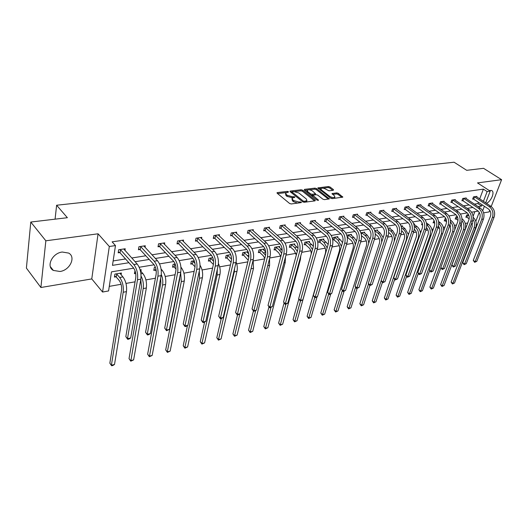 <?xml version="1.0" encoding="UTF-8"?>
<svg xmlns="http://www.w3.org/2000/svg" width="528" height="528" viewBox="0 0 528 528"><rect width="100%" height="100%" fill="white"/><g stroke="black" fill="none" stroke-linecap="round" stroke-linejoin="round"><path stroke-width="0.79" d="M288.466 191.71L287.344 191.4L277.438 192.575L277.009 192.753L277.18 193.248L289.634 203.504L291.284 203.96L301.514 202.541L300.247 201.861L298.967 202.026L293.74 200.581L292.69 199.729L292.123 198.099L294.716 197.38L294.875 196.904L292.466 196.746L287.278 195.314L286.249 194.469L285.694 192.885L288.301 192.179L288.466 191.71M489.185 190.483L491.647 190.496C495.092 191.908 491.37 201.076 486.46 203.392M59.968 271.484L53.328 270.422C45.811 266.528 52.292 253.037 62.258 252.028L68.68 253.09C76.204 257.044 69.848 270.316 59.968 271.484M40.894 287.503L26.4 268.099L30.789 222.044L45.85 240.801L40.894 287.503L91.773 278.923L102.571 292.037L109.316 246.49L115.474 245.593L112.471 265.36L128.898 262.72M483.635 212.843L489.119 211.913L489.746 210.296M491.205 206.534L501.6 179.678L477.497 182.912L490.189 191.129L485.687 202.877M30.789 222.044L67.373 217.708L56.621 205.234L454.087 162.221L466.706 170.32L483.556 168.32L501.6 179.678M333.32 190.285L333.478 189.644L329.967 186.958L328.423 186.536L317.856 187.895L330.653 198.178L332.244 198.62L342.817 197.129L338.283 193.321L336.719 192.885L332.013 193.585L334.349 195.73L334.897 197.083C333.571 197.828 331.835 197.578 329.696 196.33L321.4 189.882L320.879 188.588C322.205 187.849 323.928 188.1 326.047 189.321L328.977 190.813L333.32 190.285M91.773 278.923L98.069 233.798L45.85 240.801M98.069 233.798L109.316 246.49M479.688 198.904L483.384 189.123L112.108 241.837L115.474 245.593M483.384 189.123L487.153 191.572L490.189 191.129M302.722 190.205L301.132 189.763L290.407 191.037L289.991 191.209L290.169 191.697L302.676 201.815L304.306 202.264L315.084 200.858L315.275 200.178L302.722 190.205L302.445 191.248L300.861 190.813L294.888 191.525M304.498 189.367L314.952 188.126L316.523 188.562L329.32 198.884L324.489 199.63L322.885 199.188L317.737 195.142L316.153 194.7L312.774 195.241L318.325 199.973L318.457 200.336L317.064 200.138L304.293 190.021L304.498 189.367L304.319 190.04M56.621 205.234L55.077 219.166M457.354 216.599L456.014 216.823L455.182 219.087L455.961 218.955M434.062 220.513L433.046 222.856L433.858 222.717M410.058 226.09L409.814 226.816L410.19 226.75M413.728 223.925L414.421 223.806L414.183 224.492M388.001 228.241L390.192 227.878L389.948 228.617M360.862 232.802L364.709 232.155L364.459 232.96M337.61 237.541L337.867 236.663L333.439 237.409L332.732 239.811M333.696 239.771L332.752 239.93M309.302 242.378L309.566 241.415L304.887 242.2L304.174 244.794L305.224 244.616M279.398 247.493L279.675 246.431L274.725 247.262L274.045 249.922L275.161 249.731M247.771 252.919L248.054 251.744L242.814 252.622L242.174 255.347L243.349 255.149M212.784 257.664L208.996 258.298L208.395 261.096L209.649 260.885M175.164 263.98L173.098 264.33L172.544 267.201L173.877 266.977M135.016 270.725L134.422 273.689L135.716 273.471M140.138 269.861L141.194 269.683L140.91 271.366M109.276 286.374L121.084 284.288M125.974 283.424L135.076 281.813M140.54 280.85L141.082 280.751M145.906 279.899L155.404 278.216M165.218 276.481L175.078 274.738M183.922 273.174L194.126 271.372M202.066 269.966L212.573 268.105M219.661 266.851L230.459 264.944M236.735 263.835L247.804 261.875M253.308 260.905L264.627 258.898M269.696 258.007L280.685 256.06M285.971 255.123L295.944 253.361M301.778 252.331L310.781 250.741M317.13 249.612L325.222 248.186M332.046 246.979L339.266 245.698M346.553 244.411L352.948 243.283M360.657 241.916L366.267 240.926M374.378 239.488L379.249 238.63M387.737 237.125L391.895 236.392M400.739 234.828L404.23 234.208M408.177 233.515L408.817 233.396M413.404 232.584L416.255 232.082M420.163 231.389L421.199 231.211M425.746 230.406L427.984 230.01M431.851 229.324L433.27 229.073M437.771 228.274L439.435 227.984M443.256 227.311L445.045 226.994M449.5 226.202L450.608 226.01M454.39 225.337L456.522 224.961M460.937 224.182L461.518 224.077M465.26 223.417L467.722 222.981M473.081 216.374L474.87 211.649M121.097 274.811L121.387 273.009L114.899 274.098L114.437 277.094L115.896 276.844M155.417 267.3L154.308 267.485L153.78 270.395L155.153 270.158M194.271 260.773L191.321 261.268L190.747 264.106L192.034 263.881M230.729 254.654L226.156 255.42L225.535 258.179L226.75 257.974M263.809 250.166L264.086 249.051L258.997 249.902L258.337 252.595L259.486 252.404M294.558 244.9L294.829 243.89L290.017 244.695L289.318 247.322L290.4 247.137M323.644 239.923L323.908 239.006L319.354 239.771L318.628 242.332L319.651 242.161M351.212 235.217L351.463 234.379L347.147 235.105L346.929 235.831M374.616 230.492L377.612 229.99L377.368 230.762M401.036 226.057L402.455 225.819L402.217 226.532M422.182 223.047L421.568 224.809L422.407 224.671M445.856 218.533L445.071 218.665L444.246 220.955L445.038 220.816M468.574 214.718L466.699 215.028L465.868 217.272L466.627 217.14M133.716 268.171L111.487 271.854L108.583 290.948L102.571 292.037M477.352 224.433L476.296 224.624M471.755 223.106L472.52 223.634M478.183 211.101L471.603 212.19M467.234 212.916L460.423 214.045M456.014 214.771L448.965 215.939M444.51 216.678L437.21 217.886M432.716 218.632L425.159 219.886M420.618 220.638L412.79 221.932M408.203 222.697L400.092 224.037M395.465 224.803L387.057 226.195M382.384 226.974L373.672 228.413M368.947 229.198L359.918 230.696M355.146 231.482L345.774 233.039M340.956 233.838L331.234 235.448M326.37 236.254L316.279 237.923M311.362 238.735L300.887 240.471M295.918 241.296L285.041 243.098M280.025 243.929L268.726 245.804M263.65 246.642L251.909 248.589M246.781 249.44L234.571 251.46M229.39 252.318L216.691 254.423M211.451 255.288L198.238 257.479M192.944 258.357L179.19 260.634M173.844 261.525L159.515 263.894M154.11 264.792L139.187 267.26M475.814 221.331L479.233 212.355M484.381 206.296L482.704 210.685M478.091 206.62L481.635 206.045L482.117 204.785M483.417 201.373L487.153 191.572M135.089 261.723L149.219 259.453M155.371 258.463L168.887 256.291M174.999 255.314L187.935 253.235M194.007 252.259L206.395 250.265M212.421 249.302L224.288 247.394M230.274 246.431L241.633 244.603M247.579 243.652L258.469 241.903M264.37 240.953L274.811 239.276M280.672 238.333L290.684 236.729M296.498 235.792L306.101 234.247M311.876 233.323L321.09 231.838M326.819 230.921L335.663 229.502M341.345 228.584L349.833 227.225M355.483 226.314L363.627 225.007M369.23 224.11L377.051 222.849M382.615 221.958L390.126 220.75M395.644 219.866L402.864 218.704M408.342 217.826L415.272 216.711M420.71 215.833L427.37 214.764M432.769 213.899L439.164 212.87M444.523 212.012L450.674 211.022M455.987 210.17L461.901 209.22M467.174 208.369L472.857 207.458M474.375 204.125L477.926 203.564L478.401 202.31M477.926 203.564L481.635 206.045M113.144 260.918L125.545 258.971M131.723 258.001L145.82 255.783M151.958 254.819L165.449 252.694M171.547 251.737L184.457 249.704M190.516 248.754L202.877 246.814M208.89 245.863L220.737 244.002M226.71 243.065L238.055 241.283M243.989 240.346L254.866 238.636M260.759 237.712L271.187 236.069M277.042 235.151L287.041 233.581M292.849 232.663L302.438 231.158M308.207 230.248L317.414 228.802M323.136 227.905L331.973 226.512M337.656 225.621L346.137 224.288M351.78 223.397L359.918 222.123M365.521 221.239L373.342 220.011M378.899 219.133L386.41 217.958M391.928 217.087L399.142 215.952M404.62 215.094L411.55 214.005M416.988 213.147L423.647 212.098M429.04 211.253L435.442 210.243M440.801 209.405L446.952 208.435M452.265 207.603L458.179 206.672M463.459 205.841L469.141 204.95M473.398 199.043L472.633 199.155L473.491 196.865L476.876 196.357L476.672 196.904M462.686 200.66L461.908 200.779L462.759 198.462L466.224 197.947L466.013 198.515M451.717 202.323L450.919 202.442L451.763 200.099L455.314 199.571L455.103 200.158M440.484 204.026L439.666 204.151L440.504 201.775L444.14 201.234L443.923 201.848M428.974 205.768L428.135 205.894L428.967 203.498L432.696 202.943L432.472 203.577M417.173 207.557L416.315 207.682L417.14 205.26L420.961 204.692L420.737 205.346M405.075 209.385L404.197 209.517L405.009 207.068L408.929 206.481L408.698 207.167M392.674 211.266L391.763 211.398L392.575 208.923L396.594 208.322L396.356 209.035M379.942 213.193L379.012 213.332L379.81 210.824L383.935 210.21L383.698 210.949M366.881 215.167L365.924 215.312L366.709 212.771L370.946 212.144L370.709 212.916M353.47 217.199L352.493 217.345L353.265 214.777L357.614 214.13L357.37 214.936M339.702 219.285L338.692 219.437L339.451 216.836L343.919 216.17L343.669 217.015M325.552 221.423L324.515 221.582L325.261 218.948L329.855 218.269L329.597 219.153M311.012 223.628L309.949 223.786L310.682 221.12L315.401 220.42L315.143 221.344M296.063 225.892L294.967 226.057L295.687 223.357L300.538 222.631L300.274 223.608M280.685 228.221L279.563 228.393L280.262 225.654L285.252 224.915L284.988 225.938M264.865 230.617L263.71 230.789L264.389 228.023L269.524 227.258L269.26 228.334M248.576 233.079L247.388 233.264L248.048 230.452L253.341 229.667L253.064 230.802M231.805 235.62L230.584 235.805L231.224 232.96L236.669 232.148L236.399 233.35M214.533 238.234L213.266 238.425L213.886 235.547L219.496 234.709L219.219 235.976M196.72 240.933L195.419 241.131L196.013 238.207L201.802 237.349L201.524 238.696M178.358 243.712L177.012 243.916L177.586 240.953L183.553 240.068L183.275 241.494M159.416 246.583L158.024 246.794L158.565 243.791L164.729 242.873L164.446 244.398M139.861 249.539L138.428 249.757L138.937 246.715L145.299 245.764L145.015 247.394M119.665 252.602L118.186 252.826L118.661 249.737L125.235 248.754L124.958 250.503M285.542 193.486L285.978 195.532L286.249 194.469M292.578 197.762L287.008 196.376L285.978 195.532M291.964 198.706L292.413 200.792L292.69 199.729M297.68 203.128L293.462 201.65L292.413 200.792M286.11 192.575L277.596 193.591M314.596 200.917L302.445 191.248M292.057 191.862L290.585 192.04M292.373 191.69L292.208 192.152L303.197 201.016L304.333 201.333L306.94 200.614L306.339 198.977L298.822 192.951L293.7 191.532L292.373 191.69M292.05 191.935L291.786 193.004M306.161 202.019L306.814 201.089M304.709 190.351L307.54 190.014M309.164 189.816L314.675 189.163L314.952 188.126M328.436 199.115L316.239 189.592L314.675 189.163M312.728 195.413L312.451 196.482M312.464 190.997C310.325 189.743 308.57 189.499 307.197 190.265L307.699 191.572L310.596 193.862L312.187 194.304L315.559 193.769L312.464 190.997M307.078 190.72L306.946 192.126M310.807 195.182L311.903 195.347L312.187 194.304M312.774 195.241L311.903 195.347M315.559 193.769L315.315 194.641M320.76 189.017L320.588 190.351M330.29 197.894L332.752 198.548M334.297 198.35L334.726 197.683M341.913 197.353L337.986 194.344L336.428 193.915L332.62 194.396M332.772 190.351L329.683 187.981L328.139 187.552L322.925 188.179M321.116 188.39L318.47 188.707M116.266 277.055L119.189 280.46C121.136 283.16 121.922 286.433 121.546 290.288L109.844 363.185L111.388 365.218L123.209 292.241C123.776 286.44 122.602 281.516 119.665 277.464L116.734 274.065L116.266 277.055L114.589 276.098M114.51 364.472L112.88 365.482L111.632 365.779L111.388 365.218L114.51 364.472L126.456 291.641C127.037 285.859 125.855 280.949 122.918 276.91L119.935 273.253M116.365 273.854L116.734 274.065M111.632 365.779L109.844 363.185M120.146 249.513L120.523 249.724L120.041 252.806L133.307 267.656C135.359 270.402 136.178 273.781 135.755 277.787L125.829 336.62L127.486 338.679L137.511 279.767C138.145 273.742 136.917 268.666 133.822 264.535L120.523 249.724M130.7 337.966L128.984 339.049L127.703 339.332L127.486 338.679L130.7 337.966L140.824 279.187C141.471 273.174 140.243 268.112 137.141 263.993L123.763 248.972M120.041 252.806L118.331 251.863M127.703 339.332L125.829 336.62M135.696 273.372L134.581 272.745M140.732 279.715L141.511 286.658L129.023 358.624L130.594 360.617L133.617 359.898L146.342 287.991C146.975 282.289 145.801 277.457 142.824 273.497L140.382 270.785M133.617 359.898L130.786 361.185L129.023 358.624M130.786 361.185L143.2 288.572C143.788 284.203 143.075 280.025 141.062 276.025M155.833 268.633L155.516 270.362L156.255 271.161M155.516 270.362L153.945 269.491M160.651 278.098L160.855 283.147L147.629 354.202L149.226 356.156L152.156 355.456L165.607 284.46C166.287 278.837 165.125 274.078 162.109 270.197L161.08 269.082M152.156 355.456L149.371 356.723L147.629 354.202M149.371 356.723L162.558 285.014C163.119 281.536 162.697 277.985 161.284 274.375M140.369 246.497L140.745 246.708L140.23 249.744L153.694 264.29C155.773 266.983 156.585 270.303 156.13 274.25L145.57 332.29L147.253 334.303L157.905 276.19C158.598 270.25 157.377 265.254 154.242 261.215L140.745 246.708M150.361 333.61L148.658 334.679L147.411 334.957L147.253 334.303L150.361 333.61L161.113 275.629C161.812 269.702 160.591 264.719 157.456 260.693L143.873 245.975M140.23 249.744L138.58 248.84M147.411 334.957L145.57 332.29M159.958 243.58L160.327 243.784L159.786 246.781L173.422 261.03C175.52 263.67 176.332 266.937 175.837 270.824L164.696 328.093L166.399 330.059L177.639 272.725C178.378 266.871 177.17 261.961 174.002 257.994L160.327 243.784M169.415 329.393L166.511 330.719L166.399 330.059L169.415 329.393L180.741 272.177C181.493 266.336 180.279 261.446 177.111 257.492L163.35 243.078M159.786 246.781L158.182 245.916M166.511 330.719L164.696 328.093M174.431 264.106L174.794 264.304L174.24 267.175L176.022 269.049M174.24 267.175L172.715 266.336M175.507 265.056L174.794 264.304M179.758 277.141L179.593 279.741L165.686 349.912L167.303 351.826L181.322 281.576L180.655 272.62M167.402 352.394L167.303 351.826L170.148 351.14L167.402 352.394L165.686 349.912M170.148 351.14L184.279 281.035C185.005 275.603 183.889 270.97 180.932 267.135M178.933 240.755L179.302 240.953L178.728 243.91L192.522 257.875C194.647 260.462 195.446 263.677 194.924 267.511L183.242 324.02L184.965 325.954L196.739 269.372C197.531 263.597 196.33 258.773 193.129 254.885L179.302 240.953M187.882 325.307L186.193 326.35L185.024 326.608L184.965 325.954L187.882 325.307L199.749 268.844C200.548 263.083 199.34 258.271 196.139 254.397L182.219 240.266M178.728 243.91L177.177 243.078M185.024 326.608L183.242 324.02M192.614 261.05L192.971 261.248L192.397 264.079L195.043 266.785M192.397 264.079L190.912 263.274M194.938 263.248L192.971 261.248M187.46 325.571L183.223 345.741L184.853 347.622L199.511 278.236L199.307 270.937M184.912 348.19L184.853 347.622L187.618 346.955L184.912 348.19L183.223 345.741M187.618 346.955L202.376 277.708C203.102 273.253 202.33 269.115 200.053 265.294M197.32 238.016L197.69 238.207L197.089 241.124L211.022 254.819C213.167 257.354 213.959 260.515 213.411 264.297L201.221 320.08L202.963 321.968L215.246 266.125C216.084 260.436 214.883 255.684 211.662 251.869L197.69 238.207M205.795 321.341L204.112 322.37L202.976 322.621L202.963 321.968L205.795 321.341L218.156 265.61C219.001 259.934 217.807 255.196 214.573 251.394L200.508 237.541M197.089 241.124L195.584 240.326M202.976 322.621L201.221 320.08M210.25 258.093L210.613 258.284L210.005 261.076L213.378 264.442M210.005 261.076L208.567 260.304M213.589 261.221L210.613 258.284M204.593 322.073L200.257 341.695L201.901 343.537L217.153 274.996L217.298 269.471M201.92 344.104L201.901 343.537L204.593 342.89L201.92 344.104L200.257 341.695M204.593 342.89L219.932 274.487C220.625 270.824 220.13 267.201 218.447 263.624M215.153 235.356L215.516 235.547L214.896 238.425L228.954 251.856C231.112 254.344 231.904 257.459 231.323 261.188L218.665 316.246L220.42 318.1L233.178 262.977C234.056 257.367 232.868 252.688 229.614 248.945L215.516 235.547M223.172 317.493L221.496 318.516L220.4 318.754L220.42 318.1L223.172 317.493L235.996 262.482C236.881 256.879 235.699 252.219 232.439 248.483L218.242 234.894M214.896 238.425L213.431 237.659M220.4 318.754L218.665 316.246M227.37 255.215L227.726 255.407L227.106 258.166L231.086 262.225M227.106 258.166L225.707 257.42M231.033 255.532L230.34 254.714M231.554 259.169L227.726 255.407M221.265 318.562L216.81 337.762L218.473 339.563L234.28 271.854L234.61 268.429M218.453 340.138L218.473 339.563L221.08 338.936L218.453 340.138L216.81 337.762M221.08 338.936L236.973 271.359C237.613 268.31 237.329 265.175 236.108 261.947M232.452 232.782L232.815 232.967L232.168 235.805L246.345 248.978C248.516 251.427 249.302 254.489 248.695 258.172L235.6 312.53L237.376 314.351L250.562 259.921C251.48 254.39 250.298 249.784 247.025 246.114L232.815 232.967M240.042 313.757L238.379 314.767L237.31 315.005L237.376 314.351L240.042 313.757L253.301 259.439C254.219 253.922 253.044 249.328 249.764 245.665L235.448 232.333M232.168 235.805L230.749 235.072M237.31 315.005L235.6 312.53M243.995 252.424L244.352 252.608L243.705 255.334L248.213 260.172M243.705 255.334L242.345 254.621M248.728 253.81L246.88 251.942M248.866 257.202L244.352 252.608M237.508 314.959L232.907 333.934L234.577 335.709L239.917 313.837M234.524 336.277L234.577 335.709L237.118 335.095L234.524 336.277L232.907 333.934M237.118 335.095L253.519 268.323L253.11 260.218M249.242 230.281L249.605 230.459L248.939 233.264L263.208 246.193C265.399 248.596 266.171 251.612 265.544 255.242L252.047 308.926L253.829 310.708L267.425 256.964C268.376 251.5 267.208 246.972 263.914 243.362L249.605 230.459M256.423 310.134L253.73 311.362L253.829 310.708L256.423 310.134L270.079 256.496C271.036 251.051 269.867 246.523 266.574 242.933L252.153 229.845M248.939 233.264L247.553 232.558M253.73 311.362L252.047 308.926M260.146 249.711L260.502 249.896L259.835 252.582L263.01 255.499L264.785 258.265M259.835 252.582L258.509 251.896M265.749 251.929L262.951 249.242M265.551 255.229L260.502 249.896M253.407 311.032L248.556 330.211L250.239 331.954L255.671 310.583M250.153 332.528L250.239 331.954L252.714 331.36L250.153 332.528L248.556 330.211M252.714 331.36L269.59 265.373L269.544 258.595M265.544 227.845L265.907 228.03L265.221 230.795L279.583 243.487C281.78 245.85 282.553 248.82 281.899 252.404L268.026 305.415L269.821 307.164L283.787 254.087C284.77 248.701 283.609 244.24 280.302 240.695L265.907 228.03M272.342 306.61L269.683 307.817L269.821 307.164L272.342 306.61L286.367 253.638C287.357 248.259 286.196 243.811 282.883 240.273L268.376 227.429M265.221 230.795L263.875 230.116M269.683 307.817L268.026 305.415M275.84 247.078L276.19 247.256L275.51 249.916L278.705 252.773L280.823 256.522M275.51 249.916L274.217 249.249M282.17 249.968L278.566 246.622M281.668 253.275L279.391 250.114L276.19 247.256M268.924 307.032L263.782 326.594L265.478 328.304L270.996 307.415M265.36 328.878L265.478 328.304L267.881 327.73L265.36 328.878L263.782 326.594M267.881 327.73L285.206 262.508L285.437 257.136M291.1 244.517L291.449 244.688L290.75 247.315L293.957 250.127L296.327 254.991M290.75 247.315L289.489 246.675M298.036 248.087L293.753 244.068M297.304 251.394L294.664 247.5L291.449 244.688M284.077 302.966L278.606 323.07L280.309 324.746L285.932 304.214M280.163 325.321L280.309 324.746L282.652 324.192L280.163 325.321L278.606 323.07M282.652 324.192L300.386 259.723L300.782 255.948M305.943 242.022L306.286 242.194L305.573 244.787L308.794 247.553C310.385 249.064 311.21 251.17 311.263 253.856M305.573 244.787L304.346 244.174M313.361 246.253L308.517 241.593M312.464 249.592L309.52 244.952L306.286 242.194M298.835 299.033L293.04 319.645L294.749 321.288L300.498 300.98M294.571 321.862L294.749 321.288L297.026 320.747L294.571 321.862L293.04 319.645M297.026 320.747L315.467 255.466M320.384 239.6L320.727 239.771L319.994 242.332L323.228 245.051C325.354 247.223 326.08 249.955 325.406 253.242L307.098 316.298L308.814 317.922L314.741 297.601M319.994 242.332L318.8 241.732M328.172 244.418L322.892 239.177M327.169 247.87L323.968 242.484L320.727 239.771M308.609 318.496L308.814 317.922L311.032 317.387L308.609 318.496L307.098 316.298M311.032 317.387L317.051 296.868M334.435 237.237L334.778 237.409L334.033 239.936L337.28 242.609C339.412 244.748 340.131 247.441 339.438 250.694L320.793 313.045L322.516 314.635L328.673 294.142M334.033 239.936L332.864 239.362M342.527 242.609L340.25 239.692L336.877 236.828M341.438 246.239L338.032 240.075L334.778 237.409M322.285 315.209L322.516 314.635L324.68 314.12L322.285 315.209L320.793 313.045M324.68 314.12L330.746 294.03M348.117 234.94L348.46 235.105L347.701 237.607L350.955 240.233C353.093 242.339 353.806 244.999 353.1 248.213L334.138 309.87L335.867 311.441L342.276 290.71M347.701 237.607L347.279 237.395M356.466 240.867L353.879 237.362L350.5 234.544M355.285 244.708C354.803 241.672 353.615 239.342 351.721 237.732L348.46 235.105M335.617 312.008L335.867 311.441L337.979 310.933L335.617 312.008L334.138 309.87M337.979 310.933L344.084 291.265M361.508 235.726L364.28 237.923C366.419 239.996 367.125 242.616 366.406 245.791L347.153 306.781L348.889 308.319L355.568 287.258M370.016 239.191L367.158 235.085L363.766 232.313M361.449 232.703L361.786 232.868L361.304 234.419M368.709 243.309C368.412 239.897 367.198 237.277 365.053 235.448L361.786 232.868M348.612 308.887L348.889 308.319L350.948 307.824L348.612 308.887L347.153 306.781M350.948 307.824L357.133 288.407M375.309 234.155L377.263 235.673C379.401 237.712 380.101 240.299 379.375 243.434L359.845 303.765L361.588 305.276L368.531 283.912M383.183 237.574L380.094 232.868L376.695 230.142M381.698 242.134C381.711 238.306 380.49 235.336 378.048 233.224L374.768 230.683M361.284 305.844L361.588 305.276L363.594 304.795L361.284 305.844L359.845 303.765M363.594 304.795L369.864 285.582M388.694 232.544L389.908 233.475C392.053 235.488 392.753 238.042 392.007 241.138L372.233 300.821L373.969 302.306L381.176 280.658M395.98 236.023L392.707 230.71L389.294 228.03M394.119 241.619C394.779 237.224 393.644 233.699 390.707 231.053L388.298 229.218M373.652 302.881L373.969 302.306L375.929 301.838L373.652 302.881L372.233 300.821M375.929 301.838L382.378 282.539M401.689 230.921L402.244 231.337C404.389 233.317 405.082 235.838 404.323 238.9L384.318 297.944L386.06 299.416L406.177 240.306C407.319 235.699 406.27 231.911 403.049 228.941L401.498 227.779M408.428 234.551L404.996 228.604L401.584 225.964M385.717 299.983L386.06 299.416L387.968 298.954L385.717 299.983L384.318 297.944M387.968 298.954L394.607 279.53M281.384 225.489L281.741 225.667L281.041 228.4L295.475 240.867C297.68 243.184 298.452 246.107 297.779 249.645L283.556 302.009L285.358 303.725L299.68 251.302C300.689 245.982 299.541 241.586 296.215 238.108L281.741 225.667M287.806 303.184L285.193 304.379L285.358 303.725L287.806 303.184L302.181 250.859C303.197 245.553 302.049 241.171 298.723 237.699L284.137 225.08M281.041 228.4L279.728 227.74M285.193 304.379L283.556 302.009M296.776 223.192L297.132 223.37L296.413 226.07L310.919 238.313C313.13 240.59 313.889 243.474 313.203 246.965L298.657 298.696L300.465 300.379L315.11 248.589C316.153 243.342 315.005 239.012 311.672 235.587L297.132 223.37M302.848 299.851L300.267 301.033L300.465 300.379L302.848 299.851L317.539 248.167C318.589 242.926 317.447 238.603 314.107 235.191L299.449 222.796M296.413 226.07L295.132 225.43M300.267 301.033L298.657 298.696M311.744 220.961L312.094 221.14L311.362 223.799L325.921 235.838C328.139 238.075 328.898 240.92 328.185 244.358L313.342 295.469L315.163 297.125L330.106 245.956C331.175 240.781 330.04 236.504 326.693 233.145L312.094 221.14M317.48 296.617L314.932 297.772L315.163 297.125L317.48 296.617L332.468 245.546C333.544 240.372 332.409 236.115 329.063 232.762L314.345 220.579M311.362 223.799L310.114 223.186M314.932 297.772L313.342 295.469M326.297 218.797L326.647 218.968L325.901 221.595L340.507 233.422C342.731 235.627 343.484 238.432 342.758 241.831L327.631 292.334L329.459 293.964L344.678 243.401C345.774 238.286 344.645 234.076 341.299 230.769L326.647 218.968M331.716 293.462L329.201 294.611L329.459 293.964L331.716 293.462L346.975 242.999C348.077 237.89 346.949 233.693 343.596 230.393L328.825 218.42M325.901 221.595L324.68 221.001M329.201 294.611L327.631 292.334M340.461 216.685L340.804 216.85L340.045 219.45L354.697 231.079C356.928 233.251 357.667 236.009 356.928 239.369L341.543 289.285L343.378 290.882L358.855 240.913C359.971 235.858 358.855 231.713 355.496 228.459L340.804 216.85M345.569 290.393L343.094 291.522L343.378 290.882L345.569 290.393L361.093 240.517C362.215 235.481 361.093 231.337 357.733 228.089L342.923 216.322M340.045 219.45L338.857 218.876M343.094 291.522L341.543 289.285M354.248 214.632L354.592 214.797L353.813 217.364L368.498 228.802C370.729 230.934 371.468 233.66 370.715 236.973L355.093 286.308L356.928 287.879L372.643 238.491C373.784 233.501 372.676 229.409 369.31 226.208L354.592 214.797M359.066 287.41L356.618 288.526L356.928 287.879L359.066 287.41L374.821 238.108C375.962 233.132 374.854 229.046 371.488 225.852L356.638 214.276M353.813 217.364L352.651 216.81M356.618 288.526L355.093 286.308M367.666 212.632L368.009 212.791L367.224 215.332L381.935 226.585C384.166 228.677 384.899 231.37 384.133 234.643L368.287 283.417L370.128 284.962L386.067 236.135C387.222 231.205 386.12 227.172 382.754 224.017L368.009 212.791M372.207 284.5L369.798 285.595L370.128 284.962L372.207 284.5L388.179 235.765C389.347 230.848 388.245 226.816 384.879 223.674L370.003 212.282M367.224 215.332L366.089 214.79M369.798 285.595L368.287 283.417M380.741 210.685L381.077 210.844L380.279 213.352L395.01 224.42C397.247 226.486 397.98 229.139 397.195 232.373L381.143 280.592L382.985 282.11L399.128 233.838C400.31 228.974 399.214 224.987 395.848 221.892L381.077 210.844M385.018 281.662L382.635 282.751L382.985 282.11L385.018 281.662L401.194 233.475C402.376 228.617 401.28 224.644 397.914 221.555L383.011 210.342M380.279 213.352L379.177 212.83M382.635 282.751L381.143 280.592M393.479 208.784L393.815 208.943L393.01 211.418L407.755 222.314C409.992 224.347 410.711 226.967 409.919 230.162L393.683 277.84L395.525 279.338L411.853 231.607C413.048 226.796 411.965 222.869 408.599 219.813L393.815 208.943M397.505 278.896L395.149 279.972L395.525 279.338L397.505 278.896L413.866 231.251C415.061 226.453 413.978 222.532 410.606 219.49L395.69 208.454M393.01 211.418L391.921 210.916M395.149 279.972L393.683 277.84M405.893 206.936L406.23 207.088L405.412 209.543L420.163 220.268C422.4 222.268 423.119 224.849 422.314 228.01L405.9 275.161L407.748 276.632L424.255 229.429C425.462 224.677 424.387 220.796 421.021 217.793L406.23 207.088M409.675 276.203L407.352 277.259L407.748 276.632L409.675 276.203L426.208 229.086C427.423 224.341 426.347 220.473 422.981 217.477L408.052 206.613M405.412 209.543L404.349 209.048M407.352 277.259L405.9 275.161M420.526 233.152C420.097 230.267 418.915 228.07 416.988 226.552L413.827 224.228M414.315 229.277C416.427 231.238 417.1 233.719 416.341 236.716L396.112 295.145L397.855 296.584L418.196 238.102C419.344 233.548 418.308 229.805 415.087 226.882L414.295 226.294M397.498 297.152L397.855 296.584L399.722 296.142L397.498 297.152L396.112 295.145M399.722 296.142L406.56 276.547M417.998 205.128L418.328 205.286L417.503 207.709L432.26 218.269C434.498 220.242 435.211 222.79 434.399 225.911L417.826 272.54L419.668 273.992L436.333 227.311C437.56 222.611 436.491 218.783 433.125 215.82L418.328 205.286M421.549 273.577L419.258 274.619L419.668 273.992L421.549 273.577L438.24 226.974C439.468 222.288 438.398 218.467 435.032 215.51L420.103 204.818M417.503 207.709L416.467 207.227M419.258 274.619L417.826 272.54M422.611 224.763L421.727 224.354M432.28 231.865C432.023 228.677 430.828 226.241 428.683 224.552L426.406 222.902M426.578 227.707C428.294 229.693 428.789 231.99 428.056 234.59L407.629 292.406L409.378 293.825L429.911 235.95C431.079 231.449 430.049 227.753 426.829 224.869L426.723 224.789M409.002 294.393L409.378 293.825L411.2 293.39L409.002 294.393L407.629 292.406M411.2 293.39L418.275 273.511M429.805 203.372L430.135 203.524L429.304 205.92L444.055 216.315C446.292 218.262 446.998 220.777 446.173 223.865L429.455 269.993L431.297 271.418L448.114 225.238C449.348 220.598 448.292 216.817 444.926 213.899L430.135 203.524M433.138 271.009L430.868 272.045L431.297 271.418L433.138 271.009L449.975 224.915C451.216 220.282 450.153 216.506 446.787 213.596L431.858 203.069M429.304 205.92L428.287 205.451M430.868 272.045L429.455 269.993M434.544 221.852L434.181 222.869L434.755 223.285M434.181 222.869L433.204 222.413M443.685 230.729C443.685 227.212 442.49 224.499 440.095 222.598L438.603 221.529M438.478 226.215C439.837 228.162 440.18 230.261 439.494 232.511L418.882 289.733L420.631 291.133L441.349 233.851C442.49 229.753 441.639 226.235 438.794 223.311M420.235 291.694L420.631 291.133L422.407 290.704L420.235 291.694L418.882 289.733M422.407 290.704L429.719 270.56M441.322 201.656L441.652 201.802L440.807 204.171L455.558 214.421C457.796 216.335 458.495 218.816 457.664 221.872L440.807 267.498L442.649 268.904L459.598 223.225C460.852 218.632 459.796 214.903 456.436 212.025L441.652 201.802M444.444 268.508L442.207 269.524L442.649 268.904L444.444 268.508L461.413 222.908C462.667 218.321 461.611 214.599 458.251 211.735L443.329 201.359M440.807 204.171L439.817 203.722M442.207 269.524L440.807 267.498M446.061 219.014L445.361 220.961L446.549 221.806M445.361 220.961L444.398 220.519M454.687 229.924C455.123 225.997 453.974 222.922 451.235 220.691L450.443 220.13M450.021 224.783L450.661 230.479L429.878 287.12L431.62 288.499L452.509 231.805C453.605 228.129 452.951 224.836 450.536 221.918M431.211 289.06L431.62 288.499L433.363 288.083L431.211 289.06L429.878 287.12M433.363 288.083L440.893 267.696M452.562 199.98L452.892 200.125L452.041 202.468L466.785 212.566C469.009 214.454 469.709 216.902 468.871 219.925L451.889 265.069L453.73 266.449L470.804 221.258C472.065 216.718 471.022 213.035 467.663 210.203L452.892 200.125M455.486 266.059L453.268 267.069L453.73 266.449L455.486 266.059L472.573 220.948C473.84 216.414 472.791 212.738 469.438 209.913L454.522 199.69M452.041 202.468L451.07 202.026M453.268 267.069L451.889 265.069M456.793 216.691L457.109 216.836L456.278 219.1L458.014 220.315M456.278 219.1L455.334 218.671M461.228 223.403L461.558 228.499L440.616 284.566L442.365 285.925L444.061 285.516L465.135 229.489C466.336 225.139 465.333 221.582 462.119 218.83L461.954 218.711M457.604 217.18L457.109 216.836M444.061 285.516L441.943 286.486L440.616 284.566M441.943 286.486L463.412 229.805C464.455 226.512 463.96 223.443 461.941 220.598M463.538 198.343L463.861 198.488L463.01 200.805L477.734 210.751C479.959 212.612 480.652 215.041 479.807 218.024L462.713 262.693L464.554 264.053L481.734 219.338C483.008 214.85 481.972 211.207 478.619 208.415L463.861 198.488M466.264 263.677L464.072 264.673L464.554 264.053L466.264 263.677L483.463 219.034C484.737 214.553 483.701 210.923 480.355 208.138L465.445 198.059M463.01 200.805L462.053 200.376M464.072 264.673L462.713 262.693M467.465 214.903L467.775 215.048L466.937 217.285L469.168 218.823M466.937 217.285L466.019 216.863M469.016 215.893L467.775 215.048M472.138 222.097L472.204 226.565L451.117 282.071L452.866 283.411L474.052 227.852C475.042 224.895 474.692 222.05 473.015 219.311M452.423 283.965L454.522 283.008L452.423 283.965L451.117 282.071M454.522 283.008L475.735 227.542C476.916 223.509 476.058 220.103 473.154 217.312M474.25 196.746L474.573 196.891L473.715 199.181L488.426 208.989C490.644 210.824 491.33 213.22 490.479 216.17L473.279 260.37L475.121 261.716L492.406 217.463C493.693 213.028 492.664 209.431 489.317 206.679L474.573 196.891M476.791 261.347L474.632 262.33L475.121 261.716L476.791 261.347L494.096 217.166C495.383 212.738 494.353 209.147 491.007 206.402L476.117 196.469M473.715 199.181L472.778 198.766M474.632 262.33L473.279 260.37M287.107 192.317L287.344 191.4M299.99 202.825L300.247 201.861M293.495 197.531L293.74 196.588M287.008 196.376L287.278 195.314M292.195 197.809L292.466 196.746M293.462 201.65L293.74 200.581M298.716 202.99L298.967 202.026M277.253 193.307L277.438 192.575M315.091 200.858L315.275 200.178M290.222 191.743L290.407 191.037M300.861 190.813L301.132 189.763M291.951 193.142L292.208 192.152M302.94 201.98L303.197 201.016M304.082 202.277L304.333 201.333M305.408 202.118L305.666 201.161M316.239 189.592L316.523 188.562M328.931 199.049L329.116 198.376M312.708 196.687L312.965 195.743M318.193 200.449L318.325 199.973M307.448 192.515L307.699 191.572M310.339 194.812L310.596 193.862M314.919 194.858L315.176 193.934M321.149 190.786L321.4 189.882M329.439 197.234L329.696 196.33M332.198 194.066L332.376 193.433M336.428 193.915L336.719 192.885M337.986 194.344L338.283 193.321M342.415 197.287L342.606 196.627M318.061 188.384L318.232 187.744M328.139 187.552L328.423 186.536M329.683 187.981L329.967 186.958M333.293 190.285L333.478 189.644M119.665 277.464L122.918 276.91M123.209 292.241L126.456 291.641M133.822 264.535L137.141 263.993M137.511 279.767L140.824 279.187M140.923 273.821L142.824 273.497M143.2 288.572L146.342 287.991M161.251 270.343L162.109 270.197M162.558 285.014L165.607 284.46M154.242 261.215L157.456 260.693M157.905 276.19L161.113 275.629M174.002 257.994L177.111 257.492M177.639 272.725L180.741 272.177M181.322 281.576L184.279 281.035M193.129 254.885L196.139 254.397M196.739 269.372L199.749 268.844M199.511 278.236L202.376 277.708M211.662 251.869L214.573 251.394M215.246 266.125L218.156 265.61M217.153 274.996L219.932 274.487M229.614 248.945L232.439 248.483M233.178 262.977L235.996 262.482M230.868 258.423L231.535 258.311M234.28 271.854L236.973 271.359M247.025 246.114L249.764 245.665M250.562 259.921L253.301 259.439M247.513 255.572L248.919 255.334M251.018 268.785L253.519 268.323M263.914 243.362L266.574 242.933M267.425 256.964L270.079 256.496M263.683 252.806L265.789 252.443M267.736 265.716L269.59 265.373M280.302 240.695L282.883 240.273M283.787 254.087L286.367 253.638M279.391 250.114L281.873 249.691M283.958 262.739L285.206 262.508M294.664 247.5L297.073 247.084M299.713 259.849L300.386 259.723M309.52 244.952L311.863 244.556M323.968 242.484L326.245 242.095M338.032 240.075L340.25 239.692M351.721 237.732L353.879 237.362M365.053 235.448L367.158 235.085M378.048 233.224L380.094 232.868M390.707 231.053L392.707 230.71M403.049 228.941L404.996 228.604M296.215 238.108L298.723 237.699M299.68 251.302L302.181 250.859M311.672 235.587L314.107 235.191M315.11 248.589L317.539 248.167M326.693 233.145L329.063 232.762M330.106 245.956L332.468 245.546M341.299 230.769L343.596 230.393M344.678 243.401L346.975 242.999M355.496 228.459L357.733 228.089M358.855 240.913L361.093 240.517M369.31 226.208L371.488 225.852M372.643 238.491L374.821 238.108M382.754 224.017L384.879 223.674M386.067 236.135L388.179 235.765M395.848 221.892L397.914 221.555M399.128 233.838L401.194 233.475M408.599 219.813L410.606 219.49M411.853 231.607L413.866 231.251M421.021 217.793L422.981 217.477M424.255 229.429L426.208 229.086M415.087 226.882L416.988 226.552M418.196 238.102L418.843 237.983M433.125 215.82L435.032 215.51M436.333 227.311L438.24 226.974M426.829 224.869L428.683 224.552M429.911 235.95L430.894 235.772M444.926 213.899L446.787 213.596M448.114 225.238L449.975 224.915M438.775 222.823L440.095 222.598M441.349 233.851L442.642 233.62M456.436 212.025L458.251 211.735M459.598 223.225L461.413 222.908M450.516 220.816L451.235 220.691M452.509 231.805L454.1 231.515M467.663 210.203L469.438 209.913M470.804 221.258L472.573 220.948M463.412 229.805L465.135 229.489M478.619 208.415L480.355 208.138M481.734 219.338L483.463 219.034M474.052 227.852L475.735 227.542M489.317 206.679L491.007 206.402M492.406 217.463L494.096 217.166M53.328 270.422L50.325 266.581M306.656 201.676L306.94 200.614M334.607 198.112L334.897 197.083"/></g></svg>
